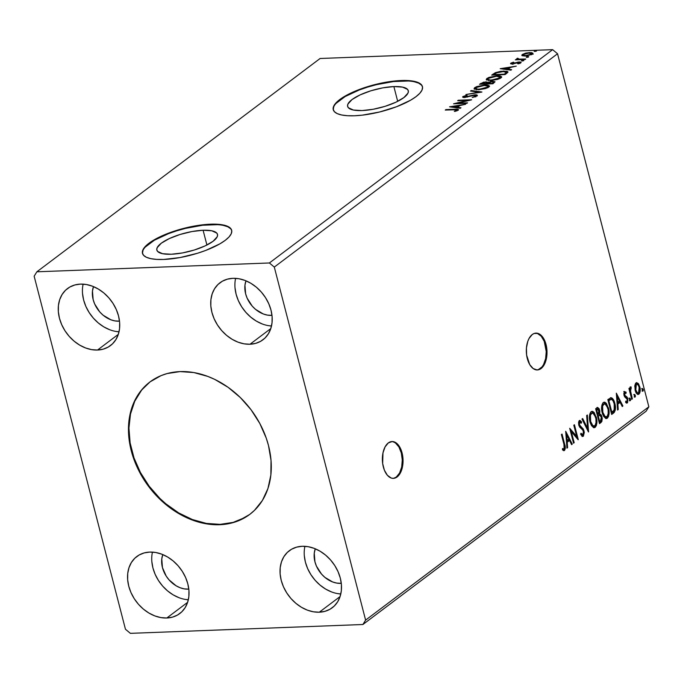 <?xml version="1.0" encoding="UTF-8"?>
<svg xmlns="http://www.w3.org/2000/svg" width="683" height="683" viewBox="0 0 683 683"><rect width="100%" height="100%" fill="white"/><g stroke="black" fill="none" stroke-linecap="round" stroke-linejoin="round"><path stroke-width="1.02" d="M393.024 478.365A18.424 10.33 87.8 0 0 396.345 476.999L397.105 476.965A18.424 10.33 -92.2 0 1 393.408 478.365A18.424 10.33 -92.2 0 1 382.693 463.74A18.424 10.33 -92.2 0 1 388.303 442.934L385.058 446.93L382.975 452.906L382.668 463.552L384.384 470.186L387.363 475.266L391.163 478.015L393.186 478.373L397.105 476.965L400.358 472.969L402.441 466.993L402.748 456.355L401.032 449.713L398.044 444.633L396.217 442.934L392.221 441.534L388.303 442.934A18.424 10.33 -92.2 0 1 392.008 441.542A18.424 10.33 -92.2 0 1 402.722 456.167A18.424 10.33 -92.2 0 1 397.105 476.965L396.345 476.999A18.424 10.33 87.8 0 0 402.005 456.526A18.424 10.33 87.8 0 0 391.624 441.568M536.992 369.947A18.424 10.33 87.8 0 0 540.304 368.572L541.073 368.547A18.424 10.33 -92.2 0 1 537.367 369.947A18.424 10.33 -92.2 0 1 526.653 355.322A18.424 10.33 -92.2 0 1 532.27 334.516L529.018 338.512L527.805 341.304L526.439 347.946L526.627 355.126L529.701 364.56L533.158 368.547L537.154 369.947L541.073 368.547L544.317 364.551L545.529 361.759L546.904 355.117L546.707 347.937L544.991 341.295L542.012 336.215L538.213 333.466L534.183 333.466L532.27 334.516A18.424 10.33 -92.2 0 1 535.967 333.116A18.424 10.33 -92.2 0 1 546.682 347.741A18.424 10.33 -92.2 0 1 541.073 368.547L540.304 368.572A18.424 10.33 87.8 0 0 545.965 348.108A18.424 10.33 87.8 0 0 535.592 333.142M150.226 381.746A82.916 63.98 -127 0 0 138.709 469.161A82.916 63.98 -127 0 0 220.148 524.365L219.678 524.723A82.916 63.98 53 0 1 138.154 469.341A82.916 63.98 53 0 1 149.995 381.925A82.916 63.98 53 0 1 180.081 371.595L193.844 372.559L207.845 376.427L214.761 379.406L228.105 387.321L240.356 397.574L251.062 409.766L259.788 423.434L266.225 438.059L268.496 445.547L271.04 460.538L270.852 475.052L267.932 488.524L262.4 500.451L254.46 510.372L249.688 514.453L238.743 520.668L232.681 522.743L219.678 524.723L205.916 523.759L191.914 519.891L178.22 513.266L171.655 508.997L159.395 498.744L148.698 486.552L139.964 472.875L133.535 458.259L129.65 443.25L128.472 428.429L130.035 414.368L134.278 401.604L141.04 390.625L150.072 381.865L161.009 375.65L167.07 373.575L180.081 371.595A82.916 63.98 53 0 1 261.598 426.969A82.916 63.98 53 0 1 249.765 514.393A82.916 63.98 53 0 1 219.678 524.723L220.148 524.365A82.916 63.98 -127 0 0 249.995 514.214M203.099 230.256L206.915 245.018L203.099 230.256L211.807 230.794L216.767 233.074L217.578 234.773L217.22 236.753L213.105 241.261L205.037 245.923L194.254 250.029L182.395 252.949L171.262 254.238A31.324 9.417 165.5 0 1 156.851 250.089A31.324 9.417 165.5 0 1 171.313 237.684A31.324 9.417 165.5 0 1 203.099 230.256A31.324 9.417 165.5 0 1 217.51 234.406A31.324 9.417 165.5 0 1 203.047 246.811A31.324 9.417 165.5 0 1 171.262 254.238L162.554 253.7L157.594 251.421L156.783 249.73L157.141 247.75L161.256 243.233L169.324 238.572L180.107 234.465L191.966 231.546L203.099 230.256M393.878 86.579L397.694 101.34L393.878 86.579L402.586 87.117L407.546 89.396L408.357 91.087L407.999 93.067L403.884 97.584L395.816 102.245L385.033 106.352L373.174 109.271L362.041 110.561A31.324 9.417 165.5 0 1 347.63 106.411A31.324 9.417 165.5 0 1 362.092 94.006A31.324 9.417 165.5 0 1 393.878 86.579A31.324 9.417 165.5 0 1 408.289 90.728A31.324 9.417 165.5 0 1 393.826 103.133A31.324 9.417 165.5 0 1 362.041 110.561L353.333 110.023L348.373 107.743L347.562 106.044L347.92 104.064L352.035 99.556L360.103 94.894L370.886 90.788L382.745 87.868L393.878 86.579M422.495 86.826A46.068 13.856 -14.5 0 0 401.365 80.936L401.254 80.517A46.068 13.856 165.5 0 1 422.444 86.613A46.068 13.856 165.5 0 1 401.186 104.858A46.068 13.856 165.5 0 1 354.443 115.777L362.332 115.154L379.56 111.995L396.541 106.736L410.671 100.162L415.973 96.696L419.806 93.281L422.026 90.062L422.546 87.142L421.36 84.658L418.491 82.677L414.06 81.303L408.246 80.568L401.254 80.517L384.888 82.412L367.445 86.698L359.156 89.55L345.026 96.124L339.733 99.59L335.899 103.005L333.671 106.232L333.15 109.143L334.346 111.636L337.206 113.609L341.637 114.983L347.451 115.717L354.443 115.777A46.068 13.856 165.5 0 1 333.253 109.681A46.068 13.856 165.5 0 1 354.511 91.428A46.068 13.856 165.5 0 1 401.254 80.517L401.365 80.936A46.068 13.856 -14.5 0 0 354.921 91.727A46.068 13.856 -14.5 0 0 333.313 109.886M231.716 230.504A46.068 13.856 -14.5 0 0 210.586 224.622L210.475 224.195A46.068 13.856 165.5 0 1 231.665 230.291A46.068 13.856 165.5 0 1 210.407 248.535A46.068 13.856 165.5 0 1 163.664 259.455L180.03 257.559L197.472 253.265L205.762 250.413L219.892 243.84L225.194 240.373L229.027 236.967L231.247 233.74L231.768 230.828L230.581 228.335L227.712 226.363L223.281 224.98L210.475 224.195L194.109 226.09L185.358 227.968L168.377 233.236L160.812 236.412L154.247 239.801L145.112 246.683L142.892 249.91L142.371 252.821L143.567 255.314L146.427 257.286L150.858 258.661L156.672 259.395L163.664 259.455A46.068 13.856 165.5 0 1 142.474 253.359A46.068 13.856 165.5 0 1 163.732 235.106A46.068 13.856 165.5 0 1 210.475 224.195L210.586 224.622A46.068 13.856 -14.5 0 0 164.142 235.404A46.068 13.856 -14.5 0 0 142.534 253.572M340.723 583.367A24.187 18.663 53 0 1 319.84 571.987A24.187 18.663 53 0 1 315.264 548.782L314.248 553.187L314.94 561.793L316.451 566.139L321.514 574.07L324.886 577.366L332.63 581.959L336.71 583.086L341.287 583.333A24.187 18.663 53 0 1 340.723 583.367M188.243 589.156A24.187 18.663 53 0 1 167.361 577.784A24.187 18.663 53 0 1 162.785 554.579L161.769 558.984L162.46 567.59L166.191 576.076L169.042 579.867L176.154 585.818L180.15 587.747L184.231 588.874L188.807 589.13A24.187 18.663 53 0 1 188.243 589.156L188.764 588.772L188.243 589.156M118.944 321.189A24.187 18.663 53 0 1 98.062 309.809A24.187 18.663 53 0 1 93.486 286.612L92.47 291.018L93.153 299.624L94.664 303.961L99.735 311.9L103.099 315.187L110.842 319.781L114.932 320.908L119.508 321.164A24.187 18.663 53 0 1 118.944 321.189M271.424 315.392A24.187 18.663 53 0 1 250.541 304.02A24.187 18.663 53 0 1 245.965 280.815L244.949 285.221L245.632 293.827L247.144 298.172L252.215 306.104L255.579 309.39L263.322 313.984L267.412 315.119L271.988 315.367A24.187 18.663 53 0 1 271.424 315.392L271.945 315.008L271.424 315.392M235.609 278.34A35.704 27.542 -127 0 0 271.501 325.996L268.248 325.612M249.995 344.241A35.704 27.542 53 0 1 214.889 320.395A35.704 27.542 53 0 1 219.986 282.762A35.704 27.542 53 0 1 232.946 278.314L238.871 278.724L244.898 280.389L250.789 283.24L256.33 287.176L261.299 292.034L265.499 297.626L268.778 303.747L271.006 310.15L272.107 316.605L272.022 322.854L270.767 328.66L268.385 333.791L264.97 338.059L260.65 341.304L255.596 343.387L249.995 344.241L244.062 343.831L238.034 342.157L232.143 339.306L226.602 335.379L221.642 330.521L217.433 324.929L214.155 318.807L211.926 312.396L210.825 305.95L210.91 299.7L212.165 293.895L214.547 288.764L217.962 284.495L222.282 281.251L227.345 279.168L232.946 278.314A35.704 27.542 53 0 1 268.043 302.151A35.704 27.542 53 0 1 262.946 339.793A35.704 27.542 53 0 1 249.995 344.241L270.792 328.574L249.995 344.241M83.13 284.137A35.704 27.542 -127 0 0 119.021 331.793L115.769 331.409M97.515 350.038A35.704 27.542 53 0 1 62.409 326.192A35.704 27.542 53 0 1 67.515 288.55A35.704 27.542 53 0 1 80.466 284.102L86.391 284.521L92.418 286.186L98.309 289.037L103.85 292.964L108.819 297.822L113.019 303.414L116.298 309.536L118.535 315.947L119.627 322.402L119.542 328.651L118.287 334.448L115.905 339.588L112.49 343.856L108.17 347.092L103.116 349.184L97.515 350.038L91.582 349.619L85.563 347.954L79.663 345.103L74.123 341.176L69.162 336.318L64.953 330.726L61.675 324.604L59.447 318.193L58.354 311.738L58.431 305.489L59.686 299.692L62.068 294.552L65.483 290.284L69.803 287.048L74.865 284.956L80.466 284.102A35.704 27.542 53 0 1 115.564 307.948A35.704 27.542 53 0 1 110.467 345.589A35.704 27.542 53 0 1 97.515 350.038L118.313 334.371L97.515 350.038M152.437 552.103A35.704 27.542 -127 0 0 188.329 599.759L185.067 599.375M166.814 618.004A35.704 27.542 53 0 1 131.717 594.159A35.704 27.542 53 0 1 136.813 556.517A35.704 27.542 53 0 1 149.765 552.077L155.69 552.487L161.717 554.152L167.617 557.004L173.149 560.939L178.118 565.789L182.318 571.389L185.605 577.511L187.834 583.914L188.926 590.368L188.85 596.618L187.586 602.423L185.204 607.554L181.789 611.823L177.469 615.067L172.415 617.15L166.814 618.004L160.889 617.586L154.862 615.921L148.962 613.069L143.43 609.142L138.461 604.284L134.261 598.692L130.974 592.571L128.746 586.159L127.653 579.705L127.73 573.464L128.993 567.658L131.375 562.519L134.79 558.25L139.11 555.014L144.164 552.923L149.765 552.077A35.704 27.542 53 0 1 184.862 575.914A35.704 27.542 53 0 1 179.766 613.556A35.704 27.542 53 0 1 166.814 618.004L187.62 602.338L166.814 618.004M304.917 546.315A35.704 27.542 -127 0 0 340.8 593.971L337.547 593.587M319.294 612.207A35.704 27.542 53 0 1 284.196 588.37A35.704 27.542 53 0 1 289.293 550.729A35.704 27.542 53 0 1 302.245 546.28L308.17 546.699L314.197 548.364L320.096 551.215L325.629 555.142L330.598 560L334.798 565.592L338.076 571.714L340.313 578.125L341.406 584.571L341.329 590.821L340.066 596.626L337.684 601.757L334.269 606.026L329.949 609.27L324.895 611.353L319.294 612.207L313.369 611.797L307.341 610.132L301.442 607.281L295.91 603.345L290.941 598.496L286.74 592.895L283.454 586.774L281.225 580.371L280.132 573.916L280.209 567.667L281.464 561.861L283.846 556.73L287.27 552.462L291.59 549.217L296.644 547.134L302.245 546.28A35.704 27.542 53 0 1 337.342 570.126A35.704 27.542 53 0 1 332.245 607.759A35.704 27.542 53 0 1 319.294 612.207L340.1 596.541L319.294 612.207M34.15 276.205L125.45 629.239L130.368 633.346L362.895 624.51L646.135 411.2L648.85 406.795L365.61 620.113L274.301 267.079L557.55 53.761L648.85 406.795L557.55 53.761L552.632 49.654L269.392 262.972L36.865 271.8L320.105 58.49L552.632 49.654L320.105 58.49L36.865 271.8L34.15 276.205L125.45 629.239L130.368 633.346L362.895 624.51L365.61 620.113L274.301 267.079L269.392 262.972L36.865 271.8L34.15 276.205M565.703 431.297L566.933 448.168L567.616 447.647L567.223 442.243L569.528 440.509L571.603 444.65L572.286 444.129L565.703 431.297L566.933 448.168L567.616 447.647L567.223 442.243L569.528 440.509L571.603 444.65L572.286 444.129L565.703 431.297M582.923 434.755L581.002 433.235L580.687 434.379L583.367 436.241L584.315 432.39L583.299 429.061L579.568 425.099L579.577 422.265L580.396 422.094L581.344 423.178L581.6 421.889L579.961 420.387L579.013 420.95L578.552 422.564L578.971 425.714L582.838 430.059L583.589 432.459L582.923 434.755L581.002 433.235L580.687 434.379L582.258 436.309L583.367 436.241L582.42 436.386L583.367 436.241L584.059 430.913L579.415 424.604L580.038 421.983L578.988 422.12L581.344 423.178L581.6 421.889L579.363 420.557L578.8 425.133L579.705 427.157L582.838 430.059L583.419 431.366L582.923 434.755L581.865 434.892L580.763 434.081M590.027 421.957L591.452 425.552L593.604 427.635L595.192 427.336L596.387 425.518L596.609 418.508L594.219 412.566L592.69 411.405L590.735 412.054L589.711 414.299L589.42 417.936L590.027 421.957L594.184 427.729L595.192 427.336C597.07 424.766 597.446 421.36 596.31 417.142L592.127 411.32L591.094 411.729C589.233 414.333 588.874 417.748 590.027 421.957M602.21 412.78L603.635 416.382L605.787 418.466L607.375 418.167L608.57 416.348L608.792 409.339L606.402 403.388L604.882 402.227L602.927 402.876L601.894 405.121L601.603 408.758L602.21 412.78L606.367 418.551L607.375 418.167C609.262 415.588 609.629 412.19 608.493 407.964L604.31 402.142L603.277 402.552C601.416 405.164 601.066 408.571 602.21 412.78M616.339 393.169L617.56 410.039L618.243 409.518L617.85 404.114L620.155 402.381L622.23 406.522L622.913 406.001L616.339 393.169L617.56 410.039L618.243 409.518L617.85 404.114L620.155 402.381L622.23 406.522L622.913 406.001L616.339 393.169M629.47 399.811L630.059 400.708L630.571 400.161L629.931 398.121L629.427 399.589L630.315 400.656L630.52 399.017L629.675 398.172L629.47 399.811M634.302 396.174L634.891 397.071L635.403 396.524L634.763 394.484L634.259 395.952L635.147 397.019L635.352 395.38L634.507 394.535L634.302 396.174M642.182 390.241L642.771 391.137L643.284 390.591L642.643 388.55L642.131 390.019L643.027 391.086L643.232 389.447L642.387 388.601L642.182 390.241M634.789 385.989L635.455 391.257L637.785 394.415L638.938 394.168L639.817 392.887L640.159 388.849L638.69 384.102L636.556 382.642L635.549 383.411L634.84 385.494L635.173 390.309C635.958 393.408 637.213 394.697 638.938 394.168C640.321 392.349 640.611 389.899 639.792 386.826L638.178 383.419L636.018 382.907L634.789 385.989M631.741 399.359L632.373 398.881L630.469 390.599L631.177 388.379L630.887 386.902L629.974 389.6L629.555 388.004L628.923 388.482L631.741 399.359L632.373 398.881L630.554 391.419L631.177 386.996L630.605 386.988L629.974 389.6L629.555 388.004L628.923 388.482L631.741 399.359M623.75 391.607L626.123 392.204L624.51 391.572L623.827 393.519L624.484 396.524L626.789 398.385L627.276 399.623L627.054 401.476L625.73 401.143L625.628 402.424L626.67 403.115L627.592 402.629L627.822 398.778L627.054 397.079L624.834 395.286L624.672 393.229L625.184 392.81L625.995 393.417L626.123 392.204L624.51 391.572L624.049 395.337L624.68 396.857L627.207 399.307L626.892 401.638L626.209 401.595M611.157 397.711L607.827 399.581L611.678 414.47L614.273 412.395L615.383 409.646L615.263 405.437L613.923 400.682L612.369 398.317L611.157 397.711L607.827 399.581L611.678 414.47L613.582 413.036L611.558 414.009L613.582 413.036C615.631 410.842 616.049 407.64 614.845 403.414C614.145 400.289 612.924 398.385 611.157 397.711L610.978 397.711M599.495 423.639L601.868 421.462L602.252 418.329L601.313 415.042L599.691 413.898L599.836 411.072L599.17 408.81L597.634 407.478L595.644 408.758L599.495 423.639L601.134 422.41L601.971 416.724L599.691 413.898L599.64 410.15L597.736 407.469L595.644 408.758L599.495 423.639M588.464 431.946L587.346 415.008L586.663 415.52L587.585 428.318L582.676 418.525L581.984 419.038L588.567 431.869L587.346 415.008L586.663 415.52L587.585 428.318L582.676 418.525L581.984 419.038L588.464 431.946M574.181 442.704L571.312 431.63L578.279 439.621L574.429 424.732L573.797 425.21L576.665 436.309L569.699 428.292L573.549 443.182L574.181 442.704L573.43 442.738L574.181 442.704L571.312 431.63L578.134 439.732L574.429 424.732L573.797 425.21L576.665 436.309L569.699 428.292L573.549 443.182L574.181 442.704M563.962 444.445L564.5 448.031L563.851 449.047L562.51 448.526L562.493 449.918L564.482 450.464L565.336 448.082L562.032 434.072L561.4 434.542L563.962 444.445L564.081 448.944L562.51 448.526L562.493 449.918L564.482 450.464C565.533 448.748 565.584 446.631 564.628 444.121L562.032 434.072L561.4 434.542L563.962 444.445M526.994 57.389L528.651 56.663L526.738 56.86L526.286 57.201L526.994 57.389L528.633 56.954L526.405 57.03M522.162 61.026L523.818 60.309L521.906 60.497L521.453 60.838L522.162 61.026L523.801 60.591L523.212 60.232L521.573 60.676L522.162 61.026L521.573 60.676M500.204 68.693L510.918 70.17L511.601 69.649L508.169 69.179L510.474 67.446L516.28 66.131L500.204 68.693L510.918 70.17L511.601 69.649L508.169 69.179L510.474 67.446L516.28 66.131L500.204 68.693M490.864 80.543L497.583 79.424L500.571 78.178L501.681 76.88L500.212 75.975L497.096 75.796L488.968 77.384L486.731 78.605L486.33 79.715L490.864 80.543L500.98 77.896L501.672 76.82L497.096 75.796L486.902 78.468L486.245 79.527L490.864 80.543M449.576 106.821L460.291 108.298L460.974 107.777L457.542 107.308L459.847 105.575L465.644 104.26L449.576 106.821L460.291 108.298L460.974 107.777L457.542 107.308L459.847 105.575L465.644 104.26L449.576 106.821M463.168 97.362L462.989 96.482C462.348 97.208 462.895 97.541 464.636 97.464L474.437 95.287L475.701 96.619L475.556 96.064L472.209 97.481L477.144 95.833L476.691 94.928L474.437 94.86L464.918 96.995L464.192 96.568L467.155 95.543L466.822 95.202L462.835 96.602L462.912 97.276L464.116 97.473L474.83 95.287L475.803 95.569L475.556 96.064L472.209 97.481L475.752 96.602L477.366 95.364M478.681 89.721L485.4 88.602L488.388 87.356L489.498 86.049L488.029 85.153L484.913 84.974L476.785 86.562L474.54 87.783L474.147 88.892L478.681 89.721L488.789 87.074L489.489 85.998L484.913 84.974L474.719 87.646L474.062 88.705L478.681 89.721M534.874 51.456L536.522 50.738L534.618 50.926L534.166 51.268L534.874 51.456L536.505 51.02L535.924 50.662L534.285 51.097L534.874 51.456L534.285 51.097M492.853 83.77L495.021 81.806L492.639 81.226L487.935 82.327L483.735 82.122L479.509 84.282L492.853 83.77L495.013 81.772L492.639 81.226L487.935 82.327L485.861 81.858L479.509 84.282L492.853 83.77M481.822 92.077L471.21 90.532L470.527 91.044L478.655 92.162L465.857 94.561L481.925 92L471.21 90.532L470.527 91.044L478.655 92.162L465.857 94.561L481.822 92.077M458.08 110.202C458.643 109.289 457.584 108.973 454.904 109.254L455.023 109.707L454.904 109.254L445.897 109.596L446.016 110.04L445.897 109.596L445.265 110.065L456.534 109.758L456.705 110.262L454.289 111.227L454.998 111.423L458.191 110.117L458.447 109.587L457.704 109.263L445.897 109.596L445.265 110.065L454.144 109.732C455.971 109.528 456.825 109.698 456.705 110.262L454.289 111.227L454.998 111.423L458.472 109.639M467.539 102.834L457.61 103.218L471.637 99.752L458.293 100.256L457.661 100.734L467.616 100.358L453.563 103.816L466.907 103.312L467.539 102.834L457.61 103.218L471.492 99.863L458.293 100.256L457.661 100.734L467.616 100.358L453.563 103.816L466.907 103.312L467.539 102.834M506.94 73.166L507.956 71.894L507.051 71.288L500.827 71.28L495.363 72.68L491.692 75.104L505.036 74.601L507.956 71.877L503.576 71.049L495.363 72.68L491.692 75.104L505.036 74.601L506.94 73.166M510.807 63.152L512.165 63.963L518.721 62.435L519.643 63.442L519.524 62.956L517.629 63.647L518.175 63.886L520.788 62.853L519.302 61.965L519.439 62.495L519.302 61.965L517.586 62.17L513.889 63.75L512.754 63.485L512.856 63.912L512.045 63.075L513.881 62.435L513.411 62.187L510.807 63.152L510.747 63.809L512.566 63.937L519.225 62.452L519.524 62.956L517.629 63.647L518.175 63.886L521.027 62.631L520.745 62.093L518.901 61.982L512.335 63.476L512.045 63.075L513.881 62.435L513.411 62.187L510.807 63.152L511.004 63.895L510.807 63.152L510.525 63.604M525.099 59.489L525.731 59.011L518.645 59.139L517.714 58.192L516.69 58.84L517.415 59.327L515.349 59.856L525.099 59.489L525.731 59.011L519.208 59.19L517.714 58.192L516.903 58.567L517.415 59.327L515.349 59.856L525.099 59.489M522.239 55.707L526.935 55.869L532.27 54.205L532.962 53.351L531.69 52.642L526.166 53.018L521.821 55.041L522.239 55.707L525.082 56.032L532.416 54.102L532.953 53.283L529.701 52.548L525.628 53.146L522.324 54.486L522.239 55.707L521.795 55.289M557.55 53.761L274.301 267.079L269.392 262.972L552.632 49.654L557.55 53.761M646.135 411.2L362.895 624.51L365.61 620.113L648.85 406.795L646.135 411.2M304.311 555.706L305.403 562.16L307.64 568.563L310.919 574.685L315.119 580.277L320.088 585.135L325.629 589.07L331.52 591.922M179.04 597.71L173.149 594.859L167.608 590.932L162.639 586.074L158.439 580.482L155.161 574.36L152.924 567.949L151.831 561.494M82.532 293.528L83.625 299.982L85.853 306.394L89.14 312.515L93.34 318.107L98.309 322.965L103.842 326.892L109.741 329.744M262.221 323.947L256.321 321.095L250.789 317.168L245.82 312.31L241.62 306.718L238.333 300.597L236.105 294.185L235.012 287.739M230.683 228.762L227.823 226.782L223.392 225.407M217.578 224.673L202.706 225.236L185.469 228.395L176.777 230.803L168.488 233.654L154.358 240.228L145.223 247.109M143.003 250.337L142.482 253.248M421.471 85.076L418.602 83.104L414.171 81.729M408.357 80.995L393.485 81.559L376.248 84.718L367.556 87.125L359.267 89.977L345.137 96.551L336.002 103.432M333.782 106.65L333.261 109.57M536.07 51.234L535.924 50.662L536.07 51.234M536.505 51.02L535.924 50.662M480.883 84.231L480.67 83.411L480.883 84.231M480.934 84.222L481.532 83.83M485.989 82.353L485.861 81.858L485.989 82.353M486.083 82.711L488.149 83.181M488.072 82.874L487.935 82.327L488.072 82.874M492.767 81.721L492.639 81.226L492.767 81.721M488.072 83.053L486.475 82.703M481.839 83.659L480.892 84.257M493.707 82.984L493.348 83.428M486.868 83.403L486.603 83.983M481.506 83.753L485.254 82.336L486.706 82.652L486.279 84.026L486.108 83.352L485.903 84.035L485.784 83.591L481.506 83.753L481.626 84.197L482.736 82.908L485.715 82.336L486.714 82.711L485.784 83.591L481.506 83.753M486.561 84.009L486.706 82.652M487.15 83.539L492.008 81.704L493.485 82.045L493.049 83.625L492.836 82.805L492.23 83.796L492.11 83.352L487.15 83.539L487.269 83.983L488.994 82.37L492.255 81.695L493.493 82.131L492.11 83.352L487.15 83.539M493.493 83.292L493.485 82.045M474.361 89.106L474.719 87.646L474.941 88.5L476.111 87.569L484.281 85.452L487.952 86.246L487.568 87.791L487.406 87.142L479.304 89.242L479.415 89.678L475.607 88.423L477.306 86.912L482.232 85.631L486.065 85.486L489.404 86.451M485.032 85.435L484.913 84.974L485.032 85.435M475.838 87.936L474.301 89.234M489.48 86.519L487.346 85.862M476.41 89.789L475.82 89.055M488.089 87.526L487.952 86.246M487.653 85.887L487.944 86.502L487.073 87.364L482.437 88.892L477.519 89.217L475.846 88.756L475.684 88.005M475.607 88.423L476.111 89.635M471.372 91.163L471.21 90.532L471.372 91.163M478.715 92.376L479.338 92.47L478.715 92.376M475.897 96.303L475.829 95.62L475.556 96.064M475.778 96.918L474.659 96.141M476.973 95.979C477.707 95.133 477.075 94.749 475.086 94.817L475.223 95.321L475.086 94.817L469.417 96.004L469.528 96.431L469.417 96.004L467.42 97.037L465.208 96.995L465.319 97.421L464.346 96.431L467.155 95.543L466.822 95.202L462.647 97.02M462.989 96.482L463.202 97.328L464.158 96.832M464.355 97.601L464.346 96.431M475.838 95.654L477.127 95.851M477.263 95.902L475.616 95.654M464.935 96.568L463.057 97.456M456.91 110.065L458.148 110.151M456.227 111.056L456.099 110.578L456.227 111.056M456.859 110.834L456.705 110.262L456.859 110.834M457.106 110.825L456.705 110.262M458.353 110.211L456.389 110.065M452.385 107.214L452.957 107.12L452.385 107.214M458.327 106.283L459.044 106.172L458.327 106.283M457.704 107.94L457.542 107.308L457.704 107.94M456.901 107.829L457.55 107.342L456.901 107.829M452.846 106.668L458.208 105.831L458.421 106.65L458.208 105.831L456.44 107.154L456.603 107.794L456.44 107.154L452.846 106.668L453.008 107.299L452.846 106.668L458.208 105.831L456.44 107.154L452.846 106.668M457.67 103.662L457.61 103.218L457.67 103.662M458.404 100.708L458.293 100.256L458.404 100.708M491.077 81.388L490.488 81.414M486.544 79.928L486.902 78.468L487.124 79.322L488.294 78.4L496.464 76.274L500.135 77.068L499.751 78.613L499.589 77.964L491.487 80.073L491.598 80.509L487.79 79.245L488.456 78.28L490.838 77.239L496.464 76.274L498.983 76.411L500.152 77.145L496.857 79.177L490.556 80.082L488.371 79.766L487.867 78.827M497.215 76.257L497.096 75.796L497.215 76.257M499.862 76.727L501.587 77.273M488.021 78.758L486.484 80.056M501.663 77.341L499.529 76.692M488.593 80.62L488.004 79.877M500.272 78.349L500.135 77.068M487.79 79.245L488.294 80.457M494.227 74.268L493.117 75.053L492.938 74.165L493.152 75.019L493.707 74.618M495.525 73.294L495.363 72.68L495.525 73.294M505.983 73.884L506.325 72.407L504.976 73.662L505.189 74.481L504.976 73.662L504.302 74.174L493.689 74.575L493.809 75.028L494.577 73.918L497.907 72.287L502.944 71.519L506.325 72.407L504.413 74.618L504.302 74.174L493.689 74.575L496.293 72.885L503.73 71.502L503.576 71.049L506.308 72.074L506.538 73.26L505.608 74.191M506.197 71.946L507.81 72.347M507.887 72.381L505.975 71.928M503.012 69.085L503.593 68.992L503.012 69.085M508.955 68.155L509.68 68.044L508.955 68.155M508.331 69.811L508.169 69.179L508.331 69.811M507.529 69.7L508.178 69.214L507.529 69.7M503.473 68.539L508.835 67.702L509.048 68.522L508.835 67.702L507.068 69.026L507.238 69.657L507.068 69.026L503.473 68.539L503.636 69.171L503.473 68.539L508.835 67.702L507.068 69.026L503.473 68.539M511.157 63.92L511.977 63.536M512.754 63.485L512.045 63.075M512.207 63.98L512.967 64.339M520.788 62.853L521.103 62.366M519.737 62.81L520.753 62.879M519.917 63.528L519.524 62.956M512.19 63.459L511.14 63.929M520.788 62.887L519.524 62.81M520.42 62.836L519.994 62.802M523.357 60.804L523.212 60.232L523.357 60.804M523.801 60.591L523.212 60.232M516.092 59.831L515.981 59.387L516.092 59.831M517.526 59.771L517.415 59.327L517.526 59.771M516.903 58.567L517.415 59.327M517.868 58.764L517.714 58.192L517.868 58.764M518.132 59.523L517.996 58.593M519.336 59.703L519.208 59.19L519.336 59.703M522.572 59.583L522.452 59.139L522.572 59.583M528.19 57.167L528.044 56.595L528.19 57.167M528.633 56.954L528.044 56.595M522.179 55.673L522.324 54.486L522.546 55.332L523.161 54.947L522.145 55.716M529.829 53.018L529.701 52.548L529.829 53.018M533.184 54.205L531.511 53.436L532.791 53.752M531.511 53.436L530.759 53.394M531.562 54.153L531.733 54.708M523.519 54.444L529.086 53.026C531.169 52.924 531.886 53.3 531.212 54.145L531.357 54.708L531.212 54.145L525.722 55.562L525.833 55.989L525.722 55.562C523.622 55.656 522.888 55.28 523.519 54.444L528.403 53.069L531.587 53.598L530.085 54.725L526.388 55.519L523.613 55.357L523.519 54.444L523.391 55.844M531.809 54.486L531.579 53.564L531.212 54.145M506.564 73.021L506.325 72.407M641.798 388.567L642.387 388.601M641.627 388.627L643.232 389.447L642.472 389.472L642.268 391.111M642.097 391.18L643.027 391.086M642.379 390.992L642.131 388.755M636.769 382.617L636.018 382.907M636.385 382.702L638.178 383.419L637.418 383.453L639.032 386.86L639.792 386.826L639.04 386.86L637.922 384.128L636.36 382.693M639.416 391.103L638.17 394.193L638.938 394.168L637.785 394.415M638.17 394.467L638.938 394.168M637.615 394.467L638.665 393.673L639.425 390.966M637.401 393.049L636.155 392.349L635.147 390.232M634.755 386.39L635.412 384.452L636.488 384.162M638.588 392.836L637.299 392.725L635.805 389.839L635.07 389.873L635.805 389.839L635.566 385.98L636.795 384.059L638.4 385.332L639.331 388.055L639.493 390.386L638.588 392.836C637.299 393.16 636.377 392.162 635.805 389.839L636.368 384.247L636.863 384.059L635.6 384.273L636.368 384.247C637.666 383.957 638.596 384.981 639.168 387.312L638.588 392.836L637.307 393.058M635.045 389.873C635.608 392.196 636.539 393.195 637.828 392.862M636.368 384.247L635.6 384.273L634.772 386.211M633.918 394.501L634.507 394.535M633.747 394.561L635.352 395.38L634.592 395.406L634.387 397.045M634.225 397.113L635.147 397.019M634.498 396.925L634.251 394.689M629.222 389.634L629.974 389.6L629.222 389.634M631.177 386.996L630.605 386.988M630.418 387.184L630.418 388.371L630.418 387.184M630.418 388.414L631.177 388.379M629.692 389.617L629.794 391.444L630.554 391.419L629.794 391.444L630.187 393.348L629.717 389.344M630.682 395.252L631.425 395.226L630.682 395.252M631.621 398.906L632.373 398.881L631.621 398.906M630.085 388.431L630.99 388.354M629.086 398.138L629.675 398.172M628.915 398.206L630.52 399.017L629.76 399.051L629.555 400.682M629.393 400.75L630.315 400.656M629.666 400.562L629.419 398.326M623.903 394.834L624.305 395.705L625.073 395.679L624.663 394.808L623.938 394.834L624.663 394.808L625.107 392.802L624.134 392.913L625.995 393.417L626.123 392.204L625.363 392.238L625.304 392.836L625.363 392.238L624.16 391.47M624.894 392.879L623.827 393.613M625.995 396.328L624.305 395.705L625.995 396.328L625.227 396.353L626.422 397.284L627.182 397.25L625.995 396.328M627.301 400.716L626.55 402.953L627.31 402.919L627.822 398.778L627.182 397.25L626.422 397.284L627.062 398.804L627.822 398.778L627.096 398.957M626.892 401.638L625.73 401.143L625.628 402.424L627.31 402.919L626.396 403.047L627.301 400.545M626.789 403.115L627.31 402.919M627.131 399.085L626.285 397.105L623.98 395.081M623.81 393.758L624.202 392.87L624.979 393.177M616.442 394.646L622.153 406.026L622.913 406.001L622.034 406.12L616.442 394.646M619.396 402.407L620.155 402.381L617.133 404.14L619.396 402.407M617.526 409.544L618.243 409.518L617.526 409.544M617.312 396.721L619.49 401.058L617.005 402.415L617.731 402.381L617.312 396.721L616.595 396.755L617.312 396.721L619.49 401.058L617.731 402.381L617.312 396.721M610.397 397.745C612.156 398.42 613.385 400.315 614.077 403.44L612.642 399.683L610.551 397.762M614.094 403.44L614.845 403.414L614.094 403.44M614.717 407.845L612.822 413.061L614.341 410.978L614.709 407.572M609.928 399.504L608.502 400.349L609.27 400.323L611.191 399.367C612.634 399.811 613.65 401.322 614.213 403.884L614.179 410.304L611.165 412.489L611.917 412.464L608.852 400.631L609.27 400.323L608.101 400.648L609.441 399.726M608.852 400.631L611.191 399.367L610.423 399.401L611.695 399.478L613.035 400.844L614.213 403.884L614.444 409.629L611.917 412.464L608.852 400.631M603.934 402.21L607.639 407.674M607.733 407.999L608.493 407.964L607.733 407.999L606.291 404.353L604.114 402.253M608.331 413.078L606.615 418.192L607.375 418.167L605.983 418.517M605.838 418.551L607.802 416.374L608.34 412.711M605.573 416.963L603.729 415.956L602.218 412.856M601.569 408.34L602.397 404.695L604.216 403.884M606.956 416.656L605.07 416.502L602.833 412.301L602.099 412.327L602.833 412.301L602.628 405.992L604.327 403.781L606.504 405.19L608.109 409.544L608.194 414.146L606.956 416.656C605.053 417.159 603.678 415.716 602.833 412.301C601.911 408.921 602.201 406.172 603.704 404.054L604.455 403.773L603.704 404.054C605.625 403.551 607.008 405.01 607.861 408.434C608.792 411.84 608.485 414.581 606.956 416.656L605.411 416.98M602.073 412.336C602.918 415.742 604.293 417.193 606.197 416.681M603.704 404.054L602.935 404.08L601.586 407.896M597.335 407.563L598.88 410.176L599.64 410.15L598.88 410.176L598.223 414.333L597.155 414.607L597.907 414.581L596.669 409.809L597.318 409.313L596.558 409.348L597.207 409.108M599.102 413.121L598.931 413.924L599.691 413.898L598.931 413.924L601.211 416.758L601.971 416.724L601.219 416.775L600.306 414.701L598.931 413.924L599.119 413.027M601.527 418.986L600.366 422.435L601.134 422.41L599.375 423.187L601.1 421.488L601.492 418.363M598.991 410.637L597.309 407.555M598.086 408.28L597.719 407.828M597.856 415.896L599.034 415.307L597.856 415.896M595.918 409.826L596.558 409.348L595.918 409.826L596.669 409.809L595.926 409.834M597.318 409.313L597.898 409.074L596.558 409.348L597.318 409.313L599.153 411.277L599.008 413.411L597.907 414.581L596.669 409.809L597.966 409.074L598.897 410.235M598.299 416.109L599.665 415.29L598.906 415.315L600.186 415.358L601.339 417.202L600.451 421.095L599.725 421.642L598.982 421.667L599.725 421.642L598.299 416.109L597.548 416.135L599.665 415.29L601.339 417.202L601.288 420.122L599.725 421.642L598.299 416.109M599.102 415.307L599.665 415.29M591.751 411.388L595.456 416.852M595.55 417.168L596.31 417.142L595.55 417.168L594.108 413.522L591.93 411.431M596.148 422.256L594.432 427.37L595.192 427.336L593.8 427.695M593.655 427.729L595.619 425.552L596.157 421.889M593.39 426.141L591.546 425.133L590.035 422.034M589.386 417.518L590.214 413.872L592.033 413.061M594.773 425.825L592.878 425.68L590.65 421.479L589.916 421.505L590.65 421.479L590.445 415.162L592.144 412.959L594.321 414.368L595.926 418.722L596.011 423.323L594.773 425.825C592.87 426.337 591.495 424.886 590.65 421.479C589.728 418.09 590.018 415.341 591.521 413.232L592.272 412.95L591.521 413.232C593.442 412.72 594.825 414.18 595.678 417.612C596.601 421.018 596.302 423.759 594.773 425.825L593.22 426.158M589.89 421.505C590.735 424.92 592.11 426.371 594.014 425.859M591.521 413.232L590.752 413.258L589.403 417.074M582.112 418.944L586.825 428.343L587.585 428.318L586.825 428.343L582.112 418.944M587.551 428.318L587.704 430.427L587.551 428.318M582.061 436.48L583.367 436.241M579.833 420.387L579.363 420.557M579.466 420.489L580.832 421.915L581.6 421.889L580.738 422.401L579.79 420.694M579.747 422.094L578.988 422.12L578.527 423.144M578.68 424.63L579.415 424.604L578.68 424.63M578.646 424.63L579.525 426.269L581.446 427.131L580.687 427.165L583.291 430.939L584.059 430.913L583.299 430.982M583.581 433.167L582.608 436.275L583.547 432.416M582.966 435.891L583.248 435.336M583.376 431.297L582.206 428.6L578.723 424.886M578.518 423.204L579.415 422.026M581.899 434.892L580.652 433.927M569.955 429.274L575.906 436.343L576.665 436.309L575.906 436.343L569.955 429.274M576.648 436.309L577.272 438.699L576.648 436.309M570.57 431.656L571.312 431.63L570.57 431.656M565.814 432.774L571.526 444.163L572.286 444.129L571.406 444.249L565.814 432.774M568.768 440.535L569.528 440.509L566.506 442.243L568.768 440.535M566.506 442.268L567.223 442.243L566.506 442.268M566.899 447.672L567.616 447.647L566.899 447.672M566.685 434.849L568.862 439.186L566.378 440.544L567.103 440.509L566.685 434.849L565.968 434.883L566.685 434.849L568.862 439.186L567.103 440.509L566.685 434.849M563.885 444.146L564.628 444.121L563.885 444.146M564.534 447.305L563.723 450.498L564.482 450.464L563.535 450.609M563.927 450.669L564.482 450.464M564.081 448.944L563.612 449.038M563.475 450.635L564.423 449.32L564.525 447.22M145.761 385.596L141.509 390.275L134.747 401.245L130.496 414.009L128.933 428.079L130.12 442.891L134.005 457.9L140.433 472.525L149.167 486.194L159.865 498.394L165.832 503.789L178.69 512.916L192.384 519.541L206.377 523.409L220.148 524.365L233.151 522.384L244.898 517.543M538.392 369.623L542.046 366.873L543.557 364.577L545.64 358.601L546.238 351.557L544.231 341.321L541.252 336.241L537.453 333.492M394.433 478.04L396.345 476.999L399.589 473.003L401.681 467.027L402.278 459.975L401.305 452.931L398.915 446.955L395.457 442.96L393.485 441.918M150.465 381.566L149.995 381.925M142.585 253.786L142.474 253.359M231.776 230.717L231.665 230.291M511.917 63.288L512.139 64.142M630.836 386.902L630.067 386.937M597.736 407.469L596.968 407.495M563.765 449.055L563.005 449.09M536.607 369.973L537.367 369.947M392.648 478.39L393.408 478.365"/></g></svg>
